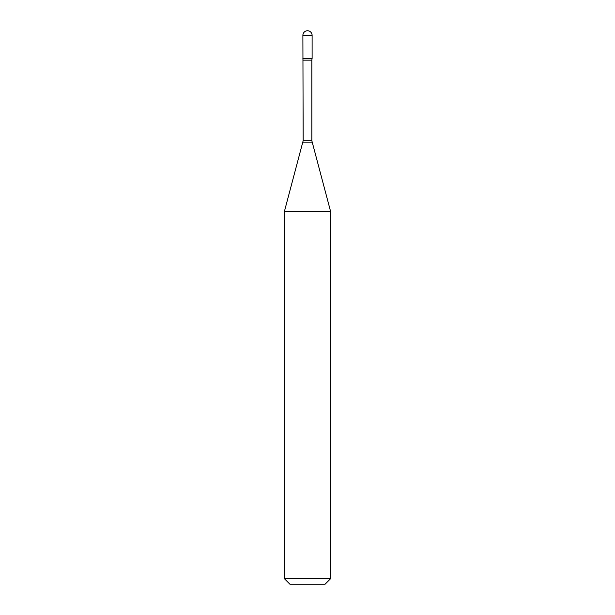 <?xml version="1.0" encoding="UTF-8"?>
<svg xmlns="http://www.w3.org/2000/svg" width="615" height="615" viewBox="0 0 615 615"><rect width="100%" height="100%" fill="white"/><g stroke="black" fill="none" stroke-linecap="round" stroke-linejoin="round"><path stroke-width="0.92" d="M303.164 60.155L311.836 60.155L312.113 58.425L302.888 58.425L312.113 58.425L312.113 35.363L302.888 35.363L303.164 140.72L284.438 211.337L284.438 578.715L330.562 578.715L325.028 584.25L289.973 584.25L284.438 578.715M311.836 60.155L311.836 140.72L330.562 211.337L284.438 211.337M311.836 140.72L303.164 140.72M312.028 142.157L302.972 142.157M312.113 35.363A4.613 4.613 0 0 0 307.5 30.75A4.613 4.613 0 0 0 302.888 35.363M330.562 211.337L330.562 578.715"/></g></svg>
